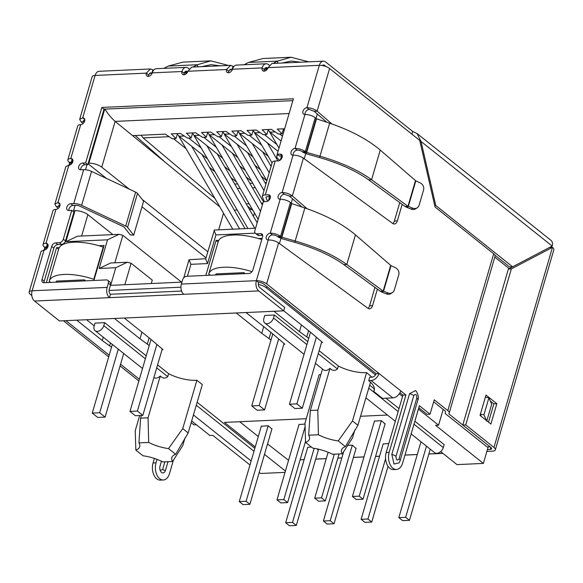 <?xml version="1.0" encoding="UTF-8"?>
<svg xmlns="http://www.w3.org/2000/svg" width="583" height="583" viewBox="0 0 583 583"><rect width="100%" height="100%" fill="white"/><g stroke="black" fill="none" stroke-linecap="round" stroke-linejoin="round"><path stroke-width="0.87" d="M137.493 193.432A4.285 1.603 -163.7 0 0 136.976 192.922A4.285 1.603 -163.7 0 0 135.628 192.113L125.717 226.029A4.285 1.603 16.3 0 1 127.058 226.838A4.285 1.603 16.3 0 1 127.575 227.348L137.493 193.432L143.593 201.273L133.675 235.189L127.575 227.348M125.717 226.029L81.635 205.333L91.553 171.424L135.628 192.113M68.86 210.492A3.811 2.609 -51.4 0 1 72.948 205.442L75.914 205.311A3.811 1.428 16.3 0 1 79.864 206.185L123.939 226.882L130.249 234.869L133.675 235.189M91.553 171.424A7.623 2.849 -163.7 0 0 83.66 169.66L80.694 169.799A3.811 2.609 128.6 0 1 79.31 169.383A3.811 2.609 128.6 0 1 79.084 165.63A3.811 2.609 128.6 0 1 82.677 163.014L85.643 162.883L101.857 107.432L293.417 98.789L277.202 154.233L280.175 154.101A3.811 2.609 128.6 0 1 281.56 154.517A3.811 2.609 128.6 0 1 282.15 157.359A3.811 2.609 128.6 0 1 278.193 160.886L275.22 161.017A7.623 2.849 -163.7 0 0 272.254 162.344L262.335 196.26A7.623 2.849 16.3 0 1 265.309 194.933L268.275 194.795A3.811 2.609 128.6 0 1 269.659 195.21A3.811 2.609 128.6 0 1 270.257 198.052A3.811 2.609 128.6 0 1 266.293 201.58L263.319 201.711L254.895 230.54A3.811 2.609 -51.4 0 0 255.485 233.382A3.811 2.609 -51.4 0 0 256.87 233.798L260.586 233.63A3.811 2.609 128.6 0 1 261.971 234.045A3.811 2.609 128.6 0 1 262.561 236.887L252.891 269.951A3.811 2.609 128.6 0 1 248.934 273.478L186.56 276.291A3.811 2.609 -51.4 0 0 182.603 279.818L181.364 284.059A7.623 4.766 87.4 0 0 183.718 294.306L109.473 297.651A7.623 4.766 -92.6 0 1 107.112 287.404L108.351 283.17A3.811 2.609 -51.4 0 0 107.76 280.321A3.811 2.609 -51.4 0 0 106.376 279.913L44.002 282.726A3.811 2.609 128.6 0 1 42.617 282.31A3.811 2.609 128.6 0 1 42.027 279.468L51.698 246.405A3.811 2.609 128.6 0 1 55.655 242.878L59.371 242.71A3.811 2.609 -51.4 0 0 63.328 239.183L71.76 210.361L68.794 210.492A3.811 2.609 128.6 0 1 67.409 210.077A3.811 2.609 128.6 0 1 67.183 206.324A3.811 2.609 128.6 0 1 70.776 203.707L73.742 203.576A7.623 2.849 16.3 0 1 81.635 205.333M59.371 242.71L61.543 244.445A3.811 2.609 -51.4 0 0 65.5 240.917L73.932 212.088L71.76 210.361M61.543 244.445L57.826 244.612A3.811 2.609 -51.4 0 0 53.869 248.132L44.199 281.203A3.811 2.609 -51.4 0 0 44.075 282.726M108.351 283.17L110.522 284.898A3.811 2.609 -51.4 0 0 109.932 282.055L107.76 280.321M181.575 291.055L110.464 294.262L109.473 297.651L34.484 301.039L59.451 320.956L283.681 310.841L284.672 307.445L259.705 287.528A3.811 2.383 -92.6 0 1 258.524 282.405L256.352 280.671A7.623 4.766 87.4 0 0 258.714 290.917L283.681 310.841M110.464 294.262A3.811 2.383 -92.6 0 1 109.283 289.139L110.522 284.898M48.112 245.049A3.811 1.428 -163.7 0 0 46.691 245.705A3.811 1.428 -163.7 0 0 47.376 246.915L44.41 247.046A7.623 2.849 16.3 0 1 43.033 244.641A7.623 2.849 16.3 0 1 46.006 243.315A3.811 2.609 128.6 0 1 47.391 243.723A3.811 2.609 128.6 0 1 47.981 246.573A3.811 2.609 128.6 0 1 44.024 250.1L32.123 290.793A7.623 4.766 87.4 0 0 34.484 301.039M262.685 235.364L259.041 235.532L256.87 233.798M255.485 233.382L257.657 235.117A3.811 2.609 -51.4 0 0 259.041 235.532M292.877 100.64L104.029 109.167L87.814 164.61L84.848 164.749A3.811 2.609 -51.4 0 0 80.76 169.791M87.814 164.61L85.643 162.883M104.029 109.167L101.857 107.432M282.281 155.836L279.374 155.967L277.202 154.233M264.398 201.667L262.43 197.171A7.623 2.849 16.3 0 1 262.335 196.26M266.278 196.967L266.037 197.783L267.553 201.244M266.037 197.783A3.811 1.428 16.3 0 1 265.994 197.324A3.811 1.428 16.3 0 1 267.473 196.66L270.381 196.529M377.376 289.153L372.544 305.674A5.713 3.578 -92.6 0 1 369.542 308.786A5.713 3.578 -92.6 0 1 367.909 308.254L278.608 242.929C275.599 240.925 272.144 239.941 268.253 239.977A3.811 2.609 128.6 0 1 266.868 239.562A3.811 2.609 128.6 0 1 266.642 235.809A3.811 2.609 128.6 0 1 270.235 233.193A7.623 2.849 16.3 0 1 280.518 236.392L277.552 236.523A3.811 1.428 -163.7 0 0 272.407 234.927A3.811 2.609 -51.4 0 0 268.318 239.97M290.436 202.476L291.719 203.569L304.843 207.978L295.187 240.983L281.472 237.092L280.518 236.392L290.436 202.476A7.623 2.849 -163.7 0 0 280.153 199.284A3.811 2.609 128.6 0 1 278.769 198.869A3.811 2.609 128.6 0 1 278.543 195.116A3.811 2.609 128.6 0 1 282.136 192.499L284.307 194.226A3.811 2.609 -51.4 0 0 280.219 199.277M402.168 204.371L397.336 220.891A5.713 3.578 -92.6 0 1 394.334 224.003A5.713 3.578 -92.6 0 1 392.702 223.471L303.4 158.146C300.391 156.142 296.936 155.158 293.045 155.195A3.811 2.609 128.6 0 1 291.66 154.779A3.811 2.609 128.6 0 1 291.434 151.026A3.811 2.609 128.6 0 1 295.027 148.41A7.623 2.849 16.3 0 1 305.31 151.609L302.344 151.74A3.811 1.428 -163.7 0 0 297.199 150.144A3.811 2.609 -51.4 0 0 293.111 155.187M315.228 117.693L316.511 118.786L329.635 123.195L319.98 156.2L306.264 152.309L305.31 151.609L315.228 117.693A7.623 2.849 -163.7 0 0 304.945 114.501A3.811 2.609 128.6 0 1 303.561 114.086A3.811 2.609 128.6 0 1 303.335 110.333A3.811 2.609 128.6 0 1 306.928 107.717L309.099 109.451A3.811 2.609 -51.4 0 0 305.011 114.494M411.926 134.185L412.728 131.466L325.649 62.002A7.623 4.766 87.4 0 0 323.325 61.179L271.948 63.496L268.093 67.635A3.811 2.609 128.6 0 1 265.724 70.652A3.811 2.609 128.6 0 1 262.744 70.747A3.811 2.609 128.6 0 1 262.153 67.905A7.623 4.766 -92.6 0 1 266.154 63.758A7.623 4.766 -92.6 0 1 268.479 64.589L269.222 65.179M266.154 63.758L236.45 65.099A7.623 4.766 87.4 0 0 232.457 69.246A3.811 2.609 128.6 0 1 230.088 72.263A3.811 2.609 128.6 0 1 227.108 72.358A3.811 2.609 128.6 0 1 226.51 69.515L230.657 65.362L233.71 66.681M230.657 65.354L191.756 67.111L187.901 71.257A3.811 2.609 128.6 0 1 185.54 74.274A3.811 2.609 128.6 0 1 182.559 74.369A3.811 2.609 128.6 0 1 181.962 71.52A7.623 4.766 -92.6 0 1 185.962 67.373A7.623 4.766 -92.6 0 1 188.287 68.204L189.038 68.801M185.962 67.373L156.266 68.714A7.623 4.766 87.4 0 0 152.265 72.86A3.811 2.609 128.6 0 1 149.897 75.885A3.811 2.609 128.6 0 1 146.916 75.979A3.811 2.609 128.6 0 1 146.326 73.13L148.497 74.864L150.64 72.788L151.871 73.196L152.87 69.807L153.526 70.303M84.79 119.508L82.699 117.832A3.811 2.609 128.6 0 1 84.083 118.247A3.811 2.609 128.6 0 1 84.673 121.089A3.811 2.609 128.6 0 1 80.716 124.616A7.623 2.849 -163.7 0 0 77.743 125.943L67.825 159.859A7.623 2.849 16.3 0 1 70.798 158.532A3.811 2.609 128.6 0 1 72.183 158.94A3.811 2.609 128.6 0 1 72.773 161.79A3.811 2.609 128.6 0 1 68.816 165.317L65.879 166.512L54.897 204.072L57.906 202.614A3.811 2.609 128.6 0 1 59.291 203.03A3.811 2.609 128.6 0 1 59.881 205.872A3.811 2.609 128.6 0 1 55.924 209.399A7.623 2.849 -163.7 0 0 52.951 210.725L43.033 244.641M59.998 204.29L57.906 202.614L68.816 165.317M72.904 160.267A3.811 1.428 -163.7 0 0 71.483 160.923A3.811 1.428 -163.7 0 0 72.168 162.132L69.202 162.263A7.623 2.849 16.3 0 1 67.825 159.859M47.915 245.064L47.376 246.915L47.755 247.185M47.522 247.651L45.365 247.746L44.41 247.046M44.548 250.02L45.365 247.746L47.055 248.329M72.707 160.281L72.168 162.132L72.547 162.402M72.314 162.868L70.157 162.963L69.202 162.263M69.341 165.237L70.157 162.963L71.847 163.546M152.265 72.86L181.962 71.52L184.133 73.254A3.811 2.383 -92.6 0 1 186.137 71.184A3.811 2.383 -92.6 0 1 187.296 71.592L187.668 71.891M163.787 68.379L168.349 66.054L182.902 62.126L210.857 60.865L228.507 65.456M192.988 67.06L197.258 64.749L210.857 60.865M201.769 66.659L211.024 64.677L220.374 65.821M187.901 71.257L226.51 69.515L228.682 71.243L230.832 69.166L232.063 69.574L233.054 66.185M232.274 69.741L229.644 69.683M152.09 73.356L149.452 73.305M150.472 68.976L99.095 71.294A7.623 4.766 87.4 0 0 95.095 75.44L146.326 73.13L150.472 68.983L152.87 69.807M267.852 68.269L267.488 67.978A3.811 2.383 87.4 0 0 266.322 67.562A3.811 2.383 87.4 0 0 264.325 69.639A3.811 2.609 -51.4 0 0 264.194 71.155M273.172 63.438L277.442 61.128L291.041 57.251L308.699 61.834M243.978 64.757L248.54 62.432L277.442 61.128L277.923 63.226M291.041 57.243L263.093 58.511L248.54 62.432M300.566 62.199L291.216 61.055L281.968 63.044M302.344 151.74L303.298 152.44L306.264 152.309L316.154 118.495M303.298 152.44L306.111 153.715L306.68 152.396L316.511 118.786M380.247 150.079L415.81 180.868L420.146 182.865A5.713 5.05 -123.5 0 1 423.557 190.036L419.133 205.158A5.713 5.05 -123.5 0 1 417.239 207.781A5.713 5.05 -123.5 0 1 412.749 208.16L407.962 206.302L404.988 206.433L368.616 179.834C356.133 170.877 339.729 163.444 319.418 157.519L319.98 156.2C341.274 162.431 358.472 170.258 371.59 179.695L380.247 150.079C367.538 139.337 350.667 130.373 329.635 123.195M319.418 157.519L306.111 153.715M415.475 180.592L407.962 206.302L371.59 179.695L368.616 179.834M404.988 206.433L406.847 207.41L408.333 206.433L415.81 180.868M412.749 208.16L411.263 209.144L406.847 207.41M411.263 209.144A5.713 5.05 56.5 0 0 415.752 208.765L417.239 207.781M277.552 236.523L278.506 237.223L281.472 237.092L291.362 203.278M278.506 237.223L281.319 238.498L281.888 237.179L291.719 203.569M355.455 234.862L391.018 265.651L395.354 267.648A5.713 5.05 -123.5 0 1 398.765 274.819L394.341 289.94A5.713 5.05 -123.5 0 1 392.446 292.564A5.713 5.05 -123.5 0 1 387.957 292.943L383.169 291.085L380.196 291.216L343.824 264.616C331.341 255.66 314.937 248.227 294.626 242.302L295.187 240.983C316.482 247.214 333.68 255.041 346.798 264.478L355.455 234.862C342.746 224.12 325.875 215.156 304.843 207.978M294.626 242.302L281.319 238.498M390.683 265.374L383.169 291.085L346.798 264.478L343.824 264.616M380.196 291.216L382.054 292.192L383.541 291.216L391.018 265.651M387.957 292.943L386.471 293.927L382.054 292.192M386.471 293.927A5.713 5.05 56.5 0 0 390.96 293.548L392.446 292.564M323.325 61.179A7.623 4.766 87.4 0 0 319.324 65.325A7.623 2.849 16.3 0 1 329.606 68.517L419.724 140.401L435.056 207.009L493.692 253.773A7.623 2.849 -163.7 0 1 495.062 256.185L449.194 413.026A7.623 2.849 -163.7 0 0 447.824 410.621L434.248 399.8L430.035 414.207L419.396 405.724L402.634 463.033A11.813 7.39 87.4 0 1 396.44 469.468L393.467 469.599A11.813 7.39 87.4 0 1 389.859 468.317A11.813 7.39 87.4 0 1 386.201 452.43L402.962 395.121L399.945 392.709M322.326 65.551A3.811 2.383 -92.6 0 1 323.492 64.983A3.811 2.383 -92.6 0 1 324.658 65.398L326.24 66.659M228.682 71.243A3.811 2.609 -51.4 0 0 228.558 72.766M184.133 73.254A3.811 2.609 -51.4 0 0 184.009 74.777M148.497 74.864A3.811 2.609 -51.4 0 0 148.366 76.388M494.923 255.172L509.673 266.934L512.639 266.803L552.181 246.062A7.623 5.218 -51.4 0 0 550.993 240.371L416.983 133.478L421.028 141.443L435.771 205.486L512.639 266.803M434.721 205.529L435.771 205.486M419.971 141.487L421.028 141.443L552.181 246.062M412.728 131.466L416.983 133.478M44.024 250.1L41.087 251.295L29.15 292.119A7.623 2.849 -163.7 0 0 30.527 294.524L31.795 295.537M58.555 205.143L59.204 206.462L56.238 206.593L54.897 204.072M83.347 120.36L83.996 121.679L81.03 121.811L79.689 119.289L82.699 117.832L95.095 75.44A7.623 2.849 -163.7 0 0 92.121 76.767L79.689 119.289M284.307 194.226L289.379 196.07L292.345 195.939L307.161 208.772M293.045 155.195L282.136 192.499C285.976 192.623 289.379 193.767 292.345 195.939L303.4 158.146M107.112 287.404L32.123 290.793A7.623 2.849 -163.7 0 0 29.15 292.119M138.878 380.954L120.069 365.949M108.7 356.883L63.438 320.781M173.515 459.819L169.5 473.556A11.813 7.39 -92.6 0 1 163.298 479.991A11.813 7.39 -92.6 0 1 156.033 462.822L157.038 459.375M163.298 479.991L160.325 480.122A11.813 7.39 -92.6 0 1 153.067 462.953L154.386 458.427M59.532 206.746L59.816 204.385M58.264 208.35L56.238 206.593M84.324 121.964L84.608 119.602M83.056 123.567L81.03 121.811M196.398 424.752L193.928 424.869L191.18 422.675M161.447 461.255L160.048 466.021A4.766 2.981 87.4 0 0 162.978 472.944A4.766 2.981 87.4 0 0 165.477 470.35L168.013 461.7M160.179 470.386L162.65 469.475L164.887 461.838M309.099 109.451L314.171 111.287L317.137 111.156L331.953 123.99M268.093 67.635L319.324 65.325L306.928 107.717C310.768 107.84 314.171 108.985 317.137 111.156L329.606 68.517M181.364 284.059L256.352 280.671A7.623 2.849 16.3 0 1 266.635 283.87L379.008 373.506L376.035 373.637L263.662 284.001A3.811 1.428 16.3 0 0 258.524 282.405M392.825 223.551A5.713 3.578 87.4 0 0 394.363 221.03L399.749 202.607M302.03 207.031L289.379 196.07M368.033 308.334A5.713 3.578 87.4 0 0 369.571 305.813L374.956 287.39M371.087 380.553L392.796 397.876A7.623 5.218 -51.4 0 0 400.725 390.829L379.008 373.506A7.623 5.218 128.6 0 1 371.087 380.553L368.733 380.663L369.724 377.274L372.078 377.165A3.811 2.609 -51.4 0 0 376.035 373.637M368.733 380.663A30.484 11.412 16.3 0 1 374.235 390.289A30.484 11.412 16.3 0 1 373.718 391.419L374.41 389.065M373.718 391.419L382.404 398.349L392.796 397.876M400.725 390.829L405.936 394.983L402.962 395.121M405.936 394.983L389.174 452.299A11.813 7.39 87.4 0 0 392.833 468.178A11.813 7.39 87.4 0 0 396.44 469.468M418.805 407.75L427.069 414.345L430.035 414.207M326.823 122.248L314.171 111.287M433.657 401.825L444.851 410.76A3.811 1.428 16.3 0 1 445.543 411.962A3.811 1.428 16.3 0 1 445.521 412.021L445.223 412.706A4.416 1.654 -163.7 0 0 445.201 412.779A4.416 1.654 -163.7 0 0 445.995 414.17L487.111 446.964L490.077 446.833L448.91 413.937L449.15 413.15A7.623 2.849 -163.7 0 0 449.194 413.026M481.318 416.43L480.37 414.258M486.725 421.152L483.941 414.783L488.897 397.832L491.688 404.201L486.827 420.824M480.392 414.185L483.941 414.783M485.348 397.227L488.897 397.832M399.056 458.806A5.903 2.208 16.3 0 1 400.127 460.672L399.18 462.807L394.035 464.053L391.812 454.405L409.565 393.7L415.526 390.574L416.459 391.543C418.419 395.296 418.893 398.102 417.873 399.967A5.903 2.208 -163.7 0 0 416.809 398.102L399.056 458.806C397.147 461.066 396.134 460.257 396.017 456.38L413.77 395.675C415.679 393.416 416.692 394.225 416.809 398.102M551.54 246.398A7.623 4.766 -92.6 0 1 551.554 247.381M486.878 451.41L492.365 451.162A7.623 2.849 -163.7 0 0 495.339 449.836A7.623 2.849 -163.7 0 0 493.969 447.431L465.737 424.912L462.764 425.043L490.995 447.562A3.811 1.428 16.3 0 1 491.68 448.764A3.811 1.428 16.3 0 1 490.201 449.427L487.417 449.559M442.934 453.392L428.848 454.026M417.268 454.551L404.952 455.104M379.548 456.256L375.554 456.431M363.974 456.955L353.415 457.436M341.835 457.954L337.834 458.136M326.254 458.661L315.695 459.134M304.115 459.659L300.121 459.841M495.339 449.836L553.85 249.75A7.623 2.849 -163.7 0 0 552.473 247.345L511.357 268.909L465.737 424.912M490.893 424.067L480.035 415.402L485.982 395.055L496.84 403.72L490.893 424.067M493.969 447.431L552.473 247.345L549.507 247.476L508.383 269.047L511.357 268.909M509.666 268.989L494.814 257.118M488.51 422.172L493.867 403.851L490.281 400.987M462.764 425.043L508.383 269.047M496.84 403.72L493.867 403.851M411.153 433.92L434.605 452.634A6.194 4.241 -51.4 0 0 436.856 453.304A6.194 4.241 -51.4 0 0 443.291 447.576L444.159 444.603L414.863 421.232M193.439 414.95L251.062 460.913A6.194 4.241 -51.4 0 0 251.142 460.978M322.479 369.017L310.353 410.49L308.662 435.217A24.77 9.27 16.3 0 1 309.442 439.101A24.77 9.27 16.3 0 1 305.579 442.41L304.967 423.083L319.098 374.76A24.77 9.27 -163.7 0 0 319.863 374.731A24.77 9.27 -163.7 0 0 320.825 374.672M196.886 380.276L182.749 428.6L168.516 448.597L175.665 454.295L188.178 432.929L202.316 384.605L196.886 380.276A24.77 9.27 -163.7 0 1 196.136 380.32A24.77 9.27 -163.7 0 1 168.604 373.674L157.599 364.892M319.127 350.689L338.337 366.007A24.77 9.27 -163.7 0 0 365.869 372.654A24.77 9.27 -163.7 0 0 366.612 372.61L352.482 420.941L338.249 440.937A24.77 9.27 16.3 0 1 318.435 434.78L308.662 435.217M141.407 415.46L140.62 418.149L138.929 442.876A24.77 9.27 16.3 0 1 139.709 446.76A24.77 9.27 16.3 0 1 135.846 450.076L135.234 430.742L139.68 415.541M440.675 451.592L457.006 464.615L483.365 463.427L488.19 446.921M259.231 472.376L260.616 473.476L285.029 472.376M483.365 463.427L435.588 425.32L438.562 425.182L418.405 409.106M86.554 319.732L94.213 325.846M111.521 347.228L102.265 340.53L76.752 320.176M65.908 320.665L109.189 355.193M120.564 364.258L139.373 379.263M191.676 420.984L209.88 435.508L212.846 435.37L249.969 464.979M285.415 471.042L264.5 454.361M255.237 446.972L224.44 422.405L306.243 418.711M360.549 416.262L387.484 415.045M402.569 396.469L399.253 393.824M375.481 374.869L266.475 287.915A9.525 3.564 16.3 0 0 258.32 284.387M283.695 310.79L309.267 331.188L322.567 342.483L321.517 342.527M308.728 338.322L299.465 331.632L273.952 311.278M246.033 312.539L271.554 332.893L284.847 344.189L283.797 344.232M271.008 340.027L261.752 333.33L236.239 312.976M180.927 287.2L109.072 290.443M124.266 318.034L149.78 338.388L163.08 349.683L162.03 349.727M149.241 345.522L139.986 338.825L114.465 318.478M371.976 377.172L366.612 372.61M369.644 385.166L374.403 388.963M385.968 398.189L399.02 408.603M304.049 354.311L264.842 323.033A6.194 4.241 -51.4 0 1 263.873 318.413L264.74 315.447L274.396 315.009L307.758 341.623M197.149 402.263L254.851 448.291M142.514 368.514L95.109 330.692A6.194 4.241 -51.4 0 1 94.147 326.072L95.014 323.106L104.663 322.669L146.224 355.827M281.538 155.872L280.328 160.004M269.637 196.566L268.428 200.705M205.996 257.832L141.99 206.776M106.412 178.398L88.062 163.765M87.013 164.646L85.526 169.726M75.112 205.347L73.538 210.725L75.018 210.66A9.525 3.564 -163.7 0 1 87.873 214.653L112.891 234.606M438.562 425.182L443.175 409.419M46.356 282.617L56.587 247.637L59.32 247.513M98.899 245.727L104.109 245.487L93.878 280.474M205.843 275.424L216.074 240.436L218.807 240.313M258.378 238.527L262.131 238.36M181.925 282.136L110.624 285.357L115.777 267.721L127.291 262.241L131.109 263.239L152.28 280.124L151.288 283.52M88.222 163.211L88.907 163.182A9.525 3.564 16.3 0 1 101.755 167.175L129.288 189.14M84.076 280.919L84.389 279.847L56.471 281.101L56.157 282.179M84.389 279.847L85.643 280.846M141.939 332.128L139.986 338.825M149.11 337.849L147.317 343.985M216.074 240.436L218.093 242.047M263.705 326.633L261.752 333.33M270.876 332.354L269.084 338.49M243.563 273.719L243.876 272.647L215.958 273.908L215.644 274.979M243.876 272.647L245.13 273.646M301.426 324.935L299.465 331.632M308.596 330.648L306.796 336.792M56.587 247.637L58.606 249.247M103.242 337.185L102.265 340.53M110.413 342.899L109.597 345.69M274.396 315.009L273.529 317.975L306.891 344.589M318.435 434.78L317.779 410.155L330.014 368.318C332.368 370.839 334.853 371.065 337.47 368.981L338.337 366.007M264.842 323.033A6.194 4.241 -51.4 0 0 269.681 322.88A6.194 4.241 -51.4 0 0 273.529 317.975M305.579 442.41L312.728 448.108A24.77 9.27 16.3 0 1 332.543 454.274L342.316 453.829A24.77 9.27 16.3 0 1 341.536 449.952A24.77 9.27 16.3 0 1 345.398 446.636L338.249 440.937M185.059 437.775L182.792 445.529L172.583 461.488A24.77 9.27 16.3 0 1 171.803 457.611A24.77 9.27 16.3 0 1 175.665 454.295M104.663 322.669L103.796 325.635L145.356 358.793M168.516 448.597A24.77 9.27 16.3 0 1 148.701 442.439L148.046 417.814L160.281 375.977C162.635 378.505 165.12 378.724 167.736 376.64L168.604 373.674M95.109 330.692A6.194 4.241 -51.4 0 0 99.948 330.539A6.194 4.241 -51.4 0 0 103.796 325.635M279.876 160.325L278.47 159.203A9.525 3.564 16.3 0 1 276.75 156.193A9.525 3.564 16.3 0 1 278.113 154.961M251.47 209.333L249.429 209.428M237.179 209.982L234.286 210.113M142.106 199.364L207.781 251.747M255.237 233.149L215.929 234.92L207.548 263.574L190.918 264.325L189.03 259.726L205.748 258.699M207.548 263.574L205.668 258.976L214.413 230.03L255.587 228.172M215.929 234.92L214.041 230.321M104.772 108.919C108.095 114.108 111.557 118.262 115.142 121.395L219.842 206.892M115.777 267.721L99.146 268.471L107.527 239.81L65.945 241.69L77.459 236.21L119.041 234.33L122.86 235.328L181.553 282.15M107.527 239.81L119.041 234.33M99.146 268.471L110.661 262.991L127.291 262.241M330.014 368.318A6.194 4.241 128.6 0 1 323.47 369.804L315.418 363.384M354.792 430.116L352.526 437.869L342.316 453.829M188.178 432.929L182.749 428.6M148.701 442.439L138.929 442.876M135.846 450.076L142.995 455.775A24.77 9.27 16.3 0 1 162.817 461.933L172.583 461.488M160.281 375.977A6.194 4.241 128.6 0 1 153.89 377.573M254.45 212.963L253.459 216.359M283.345 129.346L282.041 133.806L277.289 129.083L284.657 128.748M223.522 213.24L218.669 229.833M163.4 160.587L135.176 135.496L165.324 134.134L172.298 138.761L176.015 138.594L177.319 134.134M282.041 133.806L278.324 133.973L271.35 129.353L262.146 129.769L266.89 134.491L263.181 134.658L256.207 130.031L246.995 130.446L251.747 135.176L248.037 135.343L241.056 130.716L231.852 131.131L236.596 135.861L232.887 136.028L225.912 131.401L216.701 131.816L221.453 136.546L217.743 136.714L210.762 132.086L201.558 132.501L206.309 137.224L202.593 137.391L195.618 132.771L186.407 133.186L191.158 137.909L187.449 138.076L180.468 133.449L171.264 133.864L176.015 138.594M135.176 135.496L132.953 135.599M345.398 446.636L357.911 425.269L370.504 382.2M310.353 410.49L317.779 410.155M357.911 425.269L352.482 420.941M140.62 418.149L148.046 417.814M192.463 133.449L191.158 137.909M207.614 132.764L206.309 137.224M222.757 132.079L221.453 136.546M237.908 131.394L236.596 135.861M253.051 130.716L251.747 135.176M268.195 130.031L266.89 134.491M267.553 443.933L288.556 460.3M300.136 459.776L304.129 459.601M315.709 459.076L326.276 458.602M337.856 458.078L341.849 457.895M353.429 457.371L363.996 456.897M375.576 456.372L379.569 456.197M404.974 455.046L417.282 454.492M428.862 453.968L442.869 453.341M239.7 421.713L258.284 436.543M385.064 423.921L381.326 420.613L374.454 421.137M420.86 442.264L421.334 442.045M388.81 443.517L383.14 443.962M318.311 450.171L317.13 448.874M307.707 447.365L311.344 447.008M271.911 429.03L268.173 425.721L261.293 426.239M299.013 424.541L305.04 424.052M356.031 448.473L352.329 445.164L347.351 445.383M141.152 135.227L143.112 137.872L214.872 198.337M192.179 132.924L194.241 135.569L222.706 158.27M246.128 176.948L251.652 181.357M252.752 183.251L249.859 183.383M230.147 171.089L224.623 166.68M201.193 147.995L188.695 138.025M177.028 133.609L179.098 136.247L207.555 158.948M230.977 177.633L236.501 182.042M237.602 183.936L234.716 184.068M214.996 171.766L209.472 167.357M186.05 148.68L173.545 138.703M237.303 188.528L240.189 188.396M252.446 187.843L255.339 187.711M282.471 136.233L279.57 133.922M267.91 129.506L269.98 132.152L281.079 140.999M276.94 144.584L264.427 134.607M252.76 130.191L254.829 132.829L278.047 151.354M261.789 145.269L249.284 135.285M237.616 130.876L239.686 133.514L268.151 156.222M271.292 165.616L270.067 164.632M246.645 145.947L234.133 135.97M222.466 131.554L224.535 134.199L253 156.907M260.441 169.726L254.917 165.317M231.495 146.632L218.989 136.655M207.322 132.239L209.392 134.884L237.849 157.585M261.271 176.27L266.803 180.679M266.314 182.639L265.01 182.698M245.29 170.404L239.766 165.995M216.344 147.31L203.839 137.34M283.054 128.821L284.147 130.497M261.366 203.205L262.904 203.139M246.215 203.89L249.109 203.759M253.102 210.638L247.578 206.229M383.199 443.772L361.11 519.315L367.939 519.008L385.589 458.661M367.939 519.008L371.743 522.04L364.907 522.346L361.11 519.315M388.038 466.298L371.743 522.04M277.872 160.901L267.408 142.864M277.77 151.135L277.996 151.522M272.064 162.97L254.48 132.669M299.079 424.322L276.983 499.871L280.787 502.903L287.616 502.597L305.616 441.047M287.616 502.597L283.819 499.565L305.215 426.384M276.983 499.871L283.819 499.565M232.326 153.176L262.379 204.946M260.514 211.323L221.955 144.905M258.16 219.354L209.035 134.724M261.359 426.027L239.27 501.577L243.067 504.608L249.896 504.295L271.984 428.76M249.896 504.295L246.099 501.263L268.187 425.728M239.27 501.577L246.099 501.263M239.62 228.893L191.661 146.267M202.031 154.539L245.042 228.645M232.785 229.199L178.741 136.087M374.512 420.919L352.424 496.468L359.252 496.162L381.34 420.62M359.252 496.162L363.056 499.194L356.22 499.5L352.424 496.468M385.144 423.652L363.056 499.194M278.995 148.126L269.63 131.984M343.824 451.155L323.39 521.02L330.218 520.714L352.314 445.164M330.218 520.714L334.023 523.745L327.187 524.051L323.39 521.02M356.118 448.189L334.023 523.745M263.997 190.554L237.106 144.227M247.476 152.498L265.863 184.177M263.465 201.711L224.185 134.039M420.919 442.067L398.823 517.617L405.659 517.31L426.465 446.141M405.659 517.31L409.455 520.342L402.627 520.648L398.823 517.617M430.269 449.172L409.455 520.342M328.134 452.248L314.703 498.174L321.532 497.86L334.307 454.193M321.532 497.86L325.336 500.892L318.5 501.198L314.703 498.174M339.051 453.975L325.336 500.892M269.208 172.75L252.257 143.542M262.627 151.813L271.073 166.366M266.861 180.781L239.329 133.354M307.766 447.176L285.67 522.725L292.506 522.412L314.171 448.327M292.506 522.412L296.302 525.443L289.474 525.757L285.67 522.725M318.398 449.887L296.302 525.443M193.833 135.205A15.238 9.532 87.4 0 0 193.891 135.402L247.935 228.514M206.812 145.59L254.764 228.208M217.182 153.861L257.169 222.757M93.79 279.286L103.213 247.068A38.106 14.262 -163.7 0 0 73.589 242.215A38.106 14.262 -163.7 0 0 58.73 248.839L49.307 281.057A38.106 14.262 16.3 0 1 64.166 274.433A38.106 14.262 16.3 0 1 93.79 279.286L94.14 279.57M50.655 282.427L49.242 281.298A38.106 14.262 16.3 0 1 49.307 281.057M118.276 349.173L99.678 412.764L105.108 417.1L123.705 353.509M105.108 417.1L97.689 417.435L92.26 413.099L112.337 344.436M156.812 344.677L137.399 411.066L142.828 415.395L135.402 415.73L129.973 411.401L150.997 339.503M142.828 415.395L162.242 349.013M99.678 412.764L92.26 413.099M129.973 411.401L137.399 411.066M210.142 275.227L208.729 274.105A38.106 14.262 16.3 0 1 208.794 273.857A38.106 14.262 16.3 0 1 223.653 267.233A38.106 14.262 16.3 0 1 251.994 271.671M261.774 239.569A38.106 14.262 -163.7 0 0 233.069 235.015A38.106 14.262 -163.7 0 0 218.217 241.639L208.794 273.857M278.579 339.182L259.165 405.571L264.595 409.9L284.008 343.518M264.595 409.9L257.169 410.235L251.739 405.906L272.764 334.008M316.299 337.484L296.885 403.866L302.315 408.195L294.889 408.53L289.459 404.201L310.484 332.303M302.315 408.195L321.729 341.813M259.165 405.571L251.739 405.906M289.459 404.201L296.885 403.866M73.742 203.576L83.66 169.66M72.948 205.442L70.776 203.707M65.5 240.917L63.328 239.183M57.826 244.612L55.655 242.878M53.869 248.132L51.698 246.405M44.199 281.203L42.027 279.468M183.718 294.306L258.714 290.917M262.678 235.299L260.586 233.63M84.848 164.749L82.677 163.014M282.267 155.77L280.175 154.101M275.22 161.017L265.309 194.933M268.275 194.795L270.366 196.471M256.352 280.671L268.253 239.977M272.407 234.927L270.235 233.193L280.153 199.284M297.199 150.144L295.027 148.41L304.945 114.501M264.325 69.639L262.153 67.905L232.457 69.246M80.716 124.616L70.798 158.532L72.89 160.201M55.924 209.399L46.006 243.315L48.098 244.984M44.964 247.454L44.199 250.085M69.756 162.672L68.991 165.302M187.296 71.592L185.015 71.702M187.405 72.387L184.425 72.518M168.349 66.054L197.258 64.749L197.739 66.841M267.488 67.978L265.199 68.08M264.609 68.903L267.597 68.765M322.377 65.5L324.658 65.398M153.067 462.953L156.033 462.822M165.477 470.35A2.099 0.787 16.3 0 1 162.65 469.475M266.635 283.87L278.608 242.929M397.336 220.891L394.363 221.03M369.571 305.813L372.544 305.674M389.174 452.299L386.201 452.43M447.824 410.621L493.692 253.773M409.565 393.7A5.903 2.208 16.3 0 1 413.77 395.675M391.812 454.405A5.903 2.208 16.3 0 1 396.017 456.38M490.791 447.401L490.201 449.427M317.327 114.02L316.044 118.4M305.747 153.606L304.239 158.758M292.535 198.803L291.252 203.183M280.955 238.389L279.446 243.541M266.868 286.559L266.475 287.915M190.918 264.325L187.427 276.255M65.945 241.69L75.018 210.66M88.907 163.182L104.707 109.138M318.26 353.662L337.47 368.981M368.769 388.132L398.153 411.569M413.996 424.205L443.291 447.576M156.732 367.858L167.736 376.64M196.282 405.229L253.984 451.257M101.755 167.175L115.142 121.395L289.102 113.539M81.627 236.02L87.873 214.653M114.822 262.802L122.86 235.328M124.828 284.715L131.109 263.239M184.33 136.014L179.098 136.247M169.187 136.699L143.112 137.872M275.212 131.911L269.98 132.152M260.069 132.596L254.829 132.829M244.918 133.281L239.686 133.514M229.775 133.966L224.535 134.199M214.624 134.644L209.392 134.884M199.481 135.329L194.241 135.569M44.898 247.403L44.111 250.092M69.69 162.621L68.903 165.31M187.026 72.948L184.192 73.072M264.383 69.457L267.218 69.326M400.127 460.672L417.873 399.967M395.31 421.29L365.927 397.854M265.097 70.958L264.179 70.995M229.454 72.562L228.536 72.605M184.906 74.573L183.988 74.617M149.27 76.184L148.352 76.227M183.747 277.8L189.03 259.726M277.304 154.313L276.75 156.193"/></g></svg>
